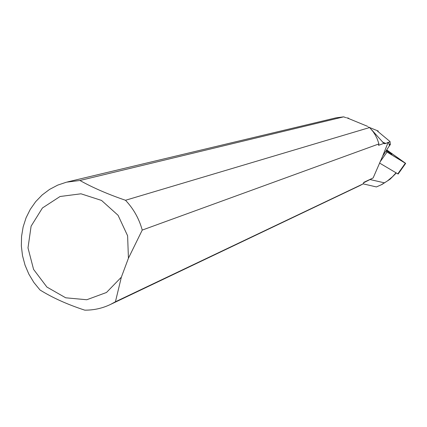 <?xml version="1.0" encoding="UTF-8"?>
<svg xmlns="http://www.w3.org/2000/svg" width="427" height="427" viewBox="0 0 427 427"><rect width="100%" height="100%" fill="white"/><g stroke="black" fill="none" stroke-linecap="round" stroke-linejoin="round"><path stroke-width="0.64" d="M396.293 172.988L390.059 179.228L382.213 184.299M363.099 183.84L376.39 186.935L381.167 184.832L387.396 180.963L392.472 176.735L396.037 172.834M384.562 182.868L370.294 179.596M377.9 131.468L378.21 131.03L369.627 127.556M363.607 182.793L373.134 177.942L382.693 156.036L388.154 142.303L385.875 143.467L384.513 143.739L383.868 143.371L378.509 145.34L378.941 143.91L142.234 230.084C139.106 218.693 133.528 208.755 125.501 200.268L369.611 127.54L373.123 131.676L375.338 135.108L377.164 138.764L378.941 143.91M388.154 142.303L388.629 142.431L389.435 145.735L382.693 156.036M389.435 145.735L389.814 144.225L390.369 144.491L388.714 146.835M369.611 127.54L368.48 127.011M371.634 129.771L383.868 143.371M67.439 181.945L335.91 117.863L343.65 116.849L79.924 180.482L66.495 182.174L57.736 185.11L49.559 189.412L42.15 194.974L35.676 201.667L30.28 209.337L26.068 217.807L23.143 226.892L21.558 236.371L21.35 246.053L22.519 255.709L25.033 265.13L28.844 274.113L33.861 282.45L39.983 289.96C52.388 297.71 67.311 304.44 84.76 310.151C93.839 310.226 102.459 308.305 110.625 304.387L115.429 301.766L363.073 183.893L363.831 182.334L373.134 177.942M345.838 117.649L343.65 116.849M390.369 144.491L390.032 141.556L377.521 131.153L378.21 131.03M388.629 142.431L390.032 141.556M363.073 183.893L359.881 185.596M79.924 180.482C92.712 187.656 107.903 194.253 125.501 200.268M121.353 277.176L106.488 292.479L86.777 299.749L65.699 297.8L46.901 287.056L33.578 269.405L27.995 247.884L31.107 226.166L42.428 207.981L60.063 196.5L80.986 193.799L101.541 200.434L118.076 215.299L127.609 235.784L128.431 258.228L121.353 277.176L115.429 301.766M142.234 230.084L128.431 258.228M367.716 126.403L346.564 117.697M348.325 118.06L349.158 118.765L348.325 118.06L347.45 118.065M405.65 163.418L386.697 149.893L405.362 163.146L385.784 151.291L405.65 163.418L398.124 174.035L379.539 163.045M386.254 150.576L391.858 154.243L386.499 150.197M382.384 142.026L385.875 143.467M397.788 173.874L405.319 163.247M387.001 152.097L379.982 162.03M382.704 184.053L381.167 184.832M360.297 185.398L110.625 304.387M384.113 143.573L384.513 143.739"/></g></svg>
